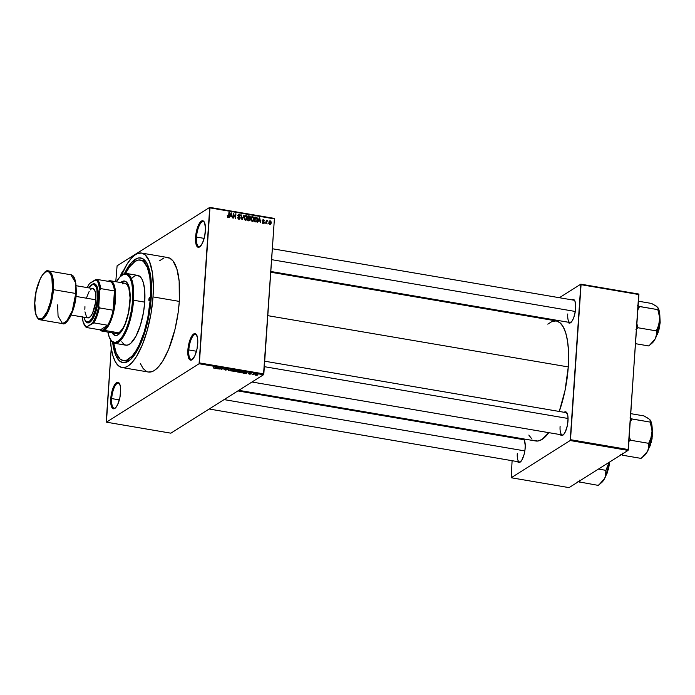 <?xml version="1.0" encoding="UTF-8"?>
<svg xmlns="http://www.w3.org/2000/svg" width="695" height="695" viewBox="0 0 695 695"><rect width="100%" height="100%" fill="white"/><g stroke="black" fill="none" stroke-linecap="round" stroke-linejoin="round"><path stroke-width="1.04" d="M196.503 237.082A12.745 4.283 -80.3 0 0 200.325 246.378A12.745 4.283 99.7 0 1 199.013 246.708A12.745 4.283 99.7 0 1 196.503 237.082L204.165 238.385L196.503 237.082A12.745 4.283 99.7 0 1 203.296 221.575A12.745 4.283 99.7 0 1 204.426 222.322A12.745 4.283 -80.3 0 0 199.691 224.754A12.745 4.283 -80.3 0 0 196.503 237.082L195.582 237.134L196.503 237.082M205.416 230.931A13.457 4.518 99.7 0 1 199.969 246.69A13.457 4.518 99.7 0 1 195.582 237.134L195.616 241.843L197.033 246.49L198.674 247.307L199.621 246.951L202.497 243.05L204.704 236.109L205.494 228.473L204.599 222.704L203.192 220.906L201.376 221.114L200.403 221.966L198.501 225.015L196.294 231.956L195.582 237.134A13.457 4.518 99.7 0 1 199.118 223.807A13.457 4.518 99.7 0 1 204.2 221.913A13.457 4.518 99.7 0 1 205.416 230.931M188.805 349.941A12.745 4.283 -80.3 0 0 192.628 359.237A12.745 4.283 99.7 0 1 191.316 359.567A12.745 4.283 99.7 0 1 188.805 349.941L196.468 351.244L188.805 349.941A12.745 4.283 99.7 0 1 195.608 334.434A12.745 4.283 99.7 0 1 196.737 335.172A12.745 4.283 -80.3 0 0 191.994 337.605A12.745 4.283 -80.3 0 0 188.805 349.941L187.885 349.985L188.805 349.941M197.719 343.782A13.457 4.518 99.7 0 1 192.28 359.55A13.457 4.518 99.7 0 1 187.885 349.985L188.232 356.639L190.109 360.01L191.924 359.802L194.809 355.901L197.015 348.968L197.797 341.323L197.38 337.136L195.504 333.765L194.626 333.609L192.706 334.825L190.804 337.866L188.597 344.807L187.885 349.985A13.457 4.518 99.7 0 1 191.429 336.658A13.457 4.518 99.7 0 1 196.511 334.764A13.457 4.518 99.7 0 1 197.719 343.782M111.687 398.583A12.745 4.283 -80.3 0 0 115.509 407.878A12.745 4.283 99.7 0 1 114.197 408.208A12.745 4.283 99.7 0 1 111.687 398.583L119.349 399.886L111.687 398.583A12.745 4.283 99.7 0 1 118.489 383.075A12.745 4.283 99.7 0 1 119.61 383.814A12.745 4.283 -80.3 0 0 114.875 386.246A12.745 4.283 -80.3 0 0 111.687 398.583L110.766 398.626L111.687 398.583M120.6 392.423A13.457 4.518 99.7 0 1 115.162 408.191A13.457 4.518 99.7 0 1 110.766 398.626L111.104 405.281L112.99 408.651L114.805 408.443L115.778 407.591L117.681 404.542L119.888 397.61L120.678 389.964L120.261 385.777L118.385 382.406L117.507 382.25L115.587 383.466L113.685 386.507L111.478 393.448L110.766 398.626A13.457 4.518 99.7 0 1 114.31 385.299A13.457 4.518 99.7 0 1 119.384 383.405A13.457 4.518 99.7 0 1 120.6 392.423M517.297 453.409A11.329 3.805 -80.3 0 0 520.659 461.697A11.329 3.805 99.7 0 1 519.539 461.966A11.329 3.805 99.7 0 1 517.297 453.409M525.185 447.91A12.041 4.04 99.7 0 1 520.312 462.01A12.041 4.04 99.7 0 1 517.532 461.619L519.148 462.557L521.736 460.299L524.004 454.799L524.942 450.212L525.255 445.703L524.447 440.552L523.196 438.945L521.346 439.283A12.041 4.04 99.7 0 1 524.091 439.839A12.041 4.04 99.7 0 1 525.185 447.91M567.772 313.958A11.329 3.805 -80.3 0 0 571.134 322.245A11.329 3.805 99.7 0 1 570.004 322.515A11.329 3.805 99.7 0 1 567.772 313.958M575.651 308.458A12.041 4.04 99.7 0 1 570.786 322.567A12.041 4.04 99.7 0 1 567.997 322.176L569.622 323.114L572.211 320.855L573.809 317.45L575.417 310.769L575.721 306.26L574.921 301.1L573.662 299.493L571.811 299.84A12.041 4.04 99.7 0 1 574.565 300.388A12.041 4.04 99.7 0 1 575.651 308.458M560.101 426.409A11.329 3.805 -80.3 0 0 563.463 434.696A11.329 3.805 99.7 0 1 562.342 434.966A11.329 3.805 99.7 0 1 560.101 426.409M567.989 420.909A12.041 4.04 99.7 0 1 563.115 435.018A12.041 4.04 99.7 0 1 560.335 434.627L561.96 435.565L563.671 434.479L565.374 431.751L567.355 425.54L568.058 418.711L567.685 414.958L565.999 411.944L564.149 412.283A12.041 4.04 99.7 0 1 566.903 412.839A12.041 4.04 99.7 0 1 567.989 420.909M124.223 360.636A50.987 17.123 -80.3 0 0 130.756 359.367A50.987 17.123 99.7 0 1 125.187 360.887L123.215 360.549A50.987 17.123 99.7 0 1 113.676 342.983L116.256 353.216L120.07 359.002L123.189 360.549L126.646 360.158L132.154 356.005L135.838 351.018L139.374 344.468L144.082 332.262L147.731 318.171L150.424 298.537A50.987 17.123 99.7 0 1 123.215 360.549M151.206 298.051A53.107 17.835 99.7 0 1 129.713 360.271A53.107 17.835 99.7 0 1 112.668 342.374L113.719 348.803L115.613 355.006L119.575 361.035L122.833 362.642L124.596 362.694L130.234 359.836L136.012 352.713L141.415 341.94L146.002 328.44L149.356 313.376L151.206 298.051L151.371 283.777L149.859 271.788L146.793 263.11L142.432 258.497L138.991 257.897L137.158 258.349L131.416 262.675L127.576 267.87L124.379 273.691A53.107 17.835 99.7 0 1 146.402 262.449A53.107 17.835 99.7 0 1 151.206 298.051M148.296 372.016L152.231 371.573L154.29 370.531L158.503 366.847L162.7 361.165L168.616 349.385L175.018 329.256L178.163 312.524L179.31 301.395A58.067 19.495 -80.3 0 0 167.86 257.541L141.554 253.058A58.067 19.495 99.7 0 1 153.013 296.904L179.31 301.395L179.154 281.084L176.904 269.069L173.046 260.99L169.728 258.149L165.957 257.489M121.286 275.637A58.067 19.495 99.7 0 1 141.554 253.058M547.799 324.148L552.169 321.394L556.295 320.934L560.022 322.775L563.219 326.858L565.747 333.018L567.528 341.019L568.475 350.558L568.275 366.925A60.899 20.45 -80.3 0 1 559.266 411.457L565.052 390.364L568.275 366.925L267.801 315.66L568.275 366.925A60.899 20.45 -80.3 0 0 556.261 320.925L270.755 272.223M269.738 221.722L269.208 221.462L270.242 220.802L271.25 221.983L270.989 223.92L269.582 224.224L268.948 222.548L269.26 221.262L270.242 220.802L269.599 220.923M117.099 265.811L209.742 207.379L274.178 218.369L274.395 218.89L209.96 207.892L199.396 362.903L263.831 373.893L274.395 218.89L263.518 374.735L170.874 433.176L106.439 422.178L199.083 363.746L263.518 374.735L170.874 433.176L106.439 422.178L106.222 421.665L111.243 348.091L106.439 422.178L199.083 363.746L263.518 374.735L263.831 373.893L199.396 362.903L199.083 363.746L209.742 207.379L209.96 207.892L274.395 218.89L274.178 218.369L209.742 207.379L117.099 265.811L115.77 281.701L117.099 265.811M255.882 375.317L257.914 374.718L255.89 374.483L255.169 374.926L255.882 375.317L257.741 375.083L257.246 374.457L255.395 374.692L255.882 375.317L255.395 374.692M252.467 374.718L254.631 374.066L253.362 373.814L252.05 374.648L254.631 374.066L253.362 373.814L252.467 374.718M249.158 374.171L250.66 374.032L249.679 373.415L251.095 373.493L249.227 373.363L250.026 374.075L248.558 373.736L250.6 374.075L249.635 373.441L251.095 373.71L250.504 373.311L249.184 373.389L250.148 374.023L248.558 373.736M241.738 372.885L243.493 372.876L244.536 372.146L242.32 371.538L240.513 372.676L244.232 372.581L244.127 371.868L242.32 371.538L240.513 372.676L241.738 372.885M234.936 371.729L236.465 371.729L237.534 370.878L235.449 370.365L233.633 371.504L236.743 371.608L237.447 371.069L235.449 370.365L233.633 371.504L234.936 371.729M228.221 370.583L231.348 369.662L228.203 370.409L228.811 369.236L228.377 369.158L228.221 370.583L228.811 369.236L228.377 369.158L228.221 370.583L231.348 369.662L228.203 370.409L228.264 369.427L228.221 370.583M219.29 369.062L220.741 368.142L221.505 369.436L223.312 368.298L221.444 369.141L220.689 367.846L219.29 369.062L220.741 368.142L221.505 369.436L223.312 368.298L221.444 369.141L220.689 367.846L219.29 369.062M213.426 367.976L214.964 368.176L216.736 367.168L214.659 368.055L213.617 367.655L213.956 368.168L215.511 367.95L216.319 367.099L214.772 368.029L213.617 367.655M215.789 368.463L218.395 368.906L218.873 367.533L215.346 368.385L218.395 368.906L218.873 367.533L215.789 368.463M227.343 369.392L224.937 368.949L226.249 369.844L224.068 369.401L225.666 370.105L226.77 369.731L225.302 369.054L227.343 369.392L227.1 368.949L224.893 368.976L225.997 369.931L223.972 369.479L226.666 369.914L225.345 369.028L227.465 369.227M233.946 370.835L233.989 370.192L233.946 370.835L233.259 369.975L230.697 370.296L230.532 370.817L233.52 371.034L234.206 370.392L233.06 369.94L230.505 370.452L232.877 371.173L234.232 370.505M240.817 372.007L240.14 371.147L237.568 371.469L237.403 371.99L240.392 372.207L241.087 371.564L239.931 371.113L237.377 371.625L239.749 372.346L241.104 371.677M243.997 373.276L246.612 373.719L247.081 372.346L243.563 373.198L246.612 373.719L247.081 372.346L243.997 373.276M268.287 223.347L267.818 223.955L268.287 223.347M266.689 221.948L266.15 223.668L266.385 220.211L266.767 220.836L267.688 220.558L266.689 221.948L267.688 220.558L266.767 220.836L266.385 220.211L266.15 223.668L266.689 221.948M265.412 222.86L264.951 223.469L265.412 222.86M263.24 223.364L264.369 222.296L263.692 223.243L262.562 222.8L262.336 221.957L263.344 222.756L263.944 222.313L262.545 220.897L262.953 219.707L264.291 220.219L264.404 220.81L263.483 220.15L262.918 220.567L264.369 222.296L262.918 220.48L263.483 220.15L264.404 220.81L263.501 219.655L262.493 220.48L263.944 222.313L263.344 222.756L262.336 221.957L263.275 223.243L263.935 223.138M258.557 220.94L257.663 222.226L259.252 217.683L259.695 217.752L260.703 222.739L259.999 221.184L258.557 220.94L259.999 221.184L260.703 222.739L259.695 217.752L259.252 217.683L257.663 222.226L258.557 220.94M252.398 221.384L251.442 220.775L250.938 219.16L251.946 216.623L253.692 217.127L254.127 219.672L253.527 221.001L252.398 221.384L253.64 220.862L254.179 219.229L252.728 216.501L251.859 216.666L250.947 218.734L251.243 220.437L252.398 221.384L253.64 220.862M245.517 220.211L244.466 219.438L244.058 217.778L244.501 215.989L245.656 215.311L246.821 215.954L247.316 217.639L246.89 219.516L245.517 220.211L246.768 219.69L247.298 218.056L245.856 215.328L244.988 215.493L244.067 217.561L244.371 219.264L245.517 220.211M228.073 217.24L229.133 215.806L228.681 216.093L228.933 212.505L228.612 216.406L227.613 217.014L228.134 216.684L227.274 215.598L228.073 217.24L227.274 215.598L227.986 216.632L228.577 216.475L229.35 212.583L229.072 216.336L228.073 217.24L228.62 217.153M230.34 216.128L229.446 217.413L231.044 212.87L231.487 212.939L232.495 217.926L231.791 216.371L230.34 216.128L231.791 216.371L232.495 217.926L231.487 212.939L231.044 212.87L229.446 217.413L230.34 216.128M233.65 214.277L233.39 218.082L233.294 213.252L235.249 217.448L235.926 213.704L235.605 218.456L233.65 214.277L235.605 218.456L235.926 213.704L235.249 217.448L233.294 213.252L233.39 218.082L233.65 214.277M239.21 214.199L237.933 215.302L239.94 217.874L238.446 218.916L239.028 218.543L238.107 217.257L237.681 217.526L238.107 217.257L238.958 219.099L240.357 217.935L239.48 219.099L237.794 218.117L237.681 217.248L238.932 218.525L239.94 217.874L238.177 216.223L237.968 215.05L239.089 214.182L240.331 215.285L239.957 215.824L238.889 214.746L238.35 215.52L240.357 217.935L238.35 215.389L239.193 214.755L240.374 215.832L239.21 214.199L238.446 214.321M243.954 215.068L241.912 219.533L240.991 214.564L242.129 219.012L243.954 215.068L242.129 219.012L240.991 214.564L242.32 219.603L243.954 215.068M249.913 218.308L250.426 217.387L249.939 217.691L250.426 217.387L249.357 215.989L248.662 216.432L249.357 215.989L248.063 215.771L247.733 220.532L249.036 220.749L250.391 219.707L249.687 220.741L247.733 220.532L248.063 215.771L250.183 216.449L250.4 219.568L249.974 218.265M257.584 219.776L256.785 221.766L254.613 221.705L254.935 216.944L257.028 217.552L257.584 219.776L256.759 217.344L254.935 216.944L254.613 221.705L256.759 221.783L257.584 219.776M569.049 487.621L511.19 477.752L570.187 440.534L628.054 450.403L569.049 487.621L628.054 450.403L638.922 294.558L581.063 284.681L570.499 439.692L628.358 449.561L628.054 450.403L570.187 440.534L511.19 477.752L512.102 460.698L511.19 477.752L569.049 487.621M529.738 316.407L530.685 315.808L529.738 316.407M559.371 297.712L580.846 284.168L638.714 294.037L628.358 449.561L570.499 439.692L570.187 440.534L580.846 284.168L581.063 284.681L638.922 294.558L638.714 294.037L580.846 284.168L559.371 297.712M513.701 437.224L513.648 437.972L513.701 437.224M528.817 435.061L532.014 439.144M533.821 440.352L537.765 441.038L542.03 439.431L548.798 432.655A60.899 20.45 -80.3 0 1 535.776 440.986L238.802 390.329M264.691 361.2L566.147 412.63A11.329 3.805 99.7 0 1 567.12 413.256M237.864 390.92L523.344 439.622A11.329 3.805 99.7 0 1 524.317 440.248M272.362 248.749L573.818 300.179A11.329 3.805 99.7 0 1 574.791 300.805M124.257 269.756L122.311 271.927L120.218 276.619A13.457 4.518 99.7 0 1 123.753 270.138M163.951 257.984L159.798 260.608M140.321 363.468L143.144 368.567L146.463 371.408M110.383 339.282L111.287 348.377L112.981 356.005L115.396 361.878L118.437 365.77L121.999 367.525L148.33 372.016A58.067 19.495 -80.3 0 0 179.31 301.395L153.013 296.904A58.067 19.495 99.7 0 1 122.025 367.533A58.067 19.495 99.7 0 1 110.392 339.499M121.999 367.525L125.934 367.082L127.993 366.039L132.206 362.356L136.402 356.674L142.319 344.894L147.323 330.134L150.997 313.671L153.013 296.904L153.343 286.288L152.301 272.205L149.486 261.407L145.151 254.822L141.589 253.058L137.653 253.501L135.595 254.544L131.381 258.227L127.185 263.909L121.269 275.689M140.364 260.034A50.987 17.123 99.7 0 1 150.424 298.537L151.162 298.668L150.424 298.537L150.719 289.216L149.799 276.853L147.331 267.366L143.517 261.581L142.006 260.573L138.705 259.991L135.125 261.346L129.574 266.863L125.543 273.439A50.987 17.123 99.7 0 1 140.364 260.034L142.336 260.373A50.987 17.123 99.7 0 1 147.088 263.657A50.987 17.123 -80.3 0 0 141.337 260.286M228.612 216.406L228.134 216.684M230.888 213.322L231.487 212.939L230.888 213.322M230.523 215.589L231.261 213.408L230.74 213.739L231.261 213.408L231.687 215.789L229.958 215.945L231.687 215.789L231.261 213.408L230.523 215.589M233.268 213.626L233.746 213.33L233.268 213.626M235.483 213.982L235.926 213.704L235.483 213.982M239.94 217.874L239.028 218.543M238.35 215.389L239.193 214.755M238.628 216.614L239.089 216.327L238.628 216.614M239.332 216.988L239.801 216.692L239.332 216.988M238.958 219.099L239.801 218.968M244.518 215.971L245.856 215.328L244.822 215.989L244.484 217.639L245.821 215.893L246.777 216.857L246.881 217.969L244.996 220.011L245.552 219.655L244.484 217.639L244.058 217.909L244.484 217.639L244.805 219.142L245.709 219.672L246.569 219.16L246.89 217.83L246.43 216.232L245.092 216.067M246.838 218.343L247.298 218.056L246.838 218.343M245.926 220.219L246.768 219.69L245.926 220.219M245.213 216.11L244.414 215.98M244.136 216.666L245.821 215.893M245.161 220.185L246.195 219.533L245.552 219.655M249.036 220.749L249.879 220.662M250.009 217.396L249.731 216.692L248.445 216.397L248.341 217.822L248.445 216.397L248.002 216.675L249.166 216.527L250.009 217.396L248.81 218.465L249.574 217.987L247.907 218.1L250.009 217.396L249.574 217.987M248.541 218.638L248.975 218.048M249.983 219.507L249.644 218.682L248.306 218.378L248.193 220.046L248.306 218.378L247.863 218.656L249.131 218.517L249.983 219.507L248.74 220.697L249.514 220.211L247.75 220.324L249.627 220.176L249.983 219.507L249.514 220.211M248.48 220.862L248.949 220.159M251.39 217.144L252.728 216.501L251.694 217.161L251.364 218.812L252.693 217.066L253.649 218.03L253.753 219.142L251.868 221.184L252.433 220.828L251.364 218.812L250.93 219.081L251.364 218.812L251.686 220.315L252.58 220.845L253.44 220.332L253.762 219.003L253.301 217.405L251.964 217.24M253.718 219.516L254.179 219.229L253.718 219.516M252.085 217.283L251.295 217.153M251.008 217.83L252.693 217.066M252.042 221.358L253.076 220.706L252.433 220.828M255.404 217.587L256.108 217.144L255.404 217.587M256.168 217.717L256.759 217.344L256.168 217.717M256.394 221.384L256.16 221.94M256.134 221.983L256.429 221.236M256.915 220.836L256.959 218.273L255.317 217.57L255.065 221.219L255.317 217.57L254.874 217.848L256.646 217.891L257.167 219.698L256.915 220.836L254.622 221.497L255.821 221.349M259.096 218.134L259.695 217.752L259.096 218.134M258.731 220.402L259.47 218.221L258.948 218.551L259.47 218.221L259.904 220.602L258.175 220.758L259.904 220.602L259.47 218.221L258.731 220.402M262.832 223.078L263.344 222.756L262.832 223.078M263.944 222.313L263.344 222.756M263.501 219.655L262.493 220.48M262.918 220.48L263.483 220.15M262.945 221.418L263.501 221.071L262.945 221.418M266.359 220.558L266.802 220.28L266.359 220.558M266.324 221.114L266.767 220.836L266.324 221.114M267.306 220.306L266.767 220.836M267.106 220.923L267.688 220.558L267.106 220.923M269.999 224.389L271.285 222.765L270.824 223.052L271.285 222.765L270.242 220.802L268.956 222.4L269.999 224.389L270.642 224.268M270.242 220.802L269.521 221.566M270.181 223.964L270.042 224.398M269.955 224.572L270.225 223.72M269.373 222.469L270.199 221.297L270.868 222.721L269.556 224.207L270.042 223.894L269.373 222.469L268.948 222.739L269.373 222.469L270.242 223.894L270.868 222.296L270.094 221.288L269.373 222.469M268.8 222.026L270.199 221.297M269.365 224.476L270.042 223.894M218.482 367.638L218.395 368.906L218.482 367.638L218.204 368.272L217.04 368.072L218.508 367.473L218.204 368.272L217.057 367.872L218.473 367.664M221.149 367.985L221.053 369.358L221.149 367.985M225.084 369.896L224.502 369.462M224.937 368.949L226.249 369.844M226.422 368.976L226.9 369.34M228.394 369.158L228.325 370.2L228.394 369.158M230.697 370.296L230.488 370.756M231.105 370.374L233.789 370.105L233.529 370.756L231.609 371.008L231.131 370.088L233.755 370.418L232.095 371.06L231.105 370.374L231.609 371.008M237.447 371.069L236.752 370.583M235.118 370.913L235.666 370.4L236.995 371.017L235.118 370.913M236.387 370.696L237.021 370.635M234.267 371.443L234.927 370.696L236.317 371.538L234.267 371.443M237.568 371.469L237.36 371.929M237.985 371.547L240.661 371.278L240.401 371.929L238.481 372.181L238.003 371.26L240.626 371.59L238.967 372.233L237.985 371.547L238.481 372.181M244.232 372.581L244.127 371.868L243.207 372.755L241.139 372.616L242.538 371.573L243.841 371.799L243.823 372.511L241.139 372.616L242.529 371.738L243.832 371.99L243.823 372.511M246.69 372.451L246.612 373.719L246.69 372.451M245.257 372.885L246.716 372.285L246.421 373.085L245.266 372.685L246.708 372.433L246.421 373.085L245.257 372.885M249.184 373.389L249.818 373.814M251.095 373.71L250.504 373.311M250.6 374.075L250.061 373.658M257.741 375.083L257.246 374.457M255.812 374.761L257.054 374.431L257.306 375.013L256.081 375.204L255.83 374.501L257.306 375.013L255.812 374.761L256.081 375.204M235.727 371.182L236.317 371.538M257.046 374.579L257.306 375.013M148.869 299.519A1.772 0.591 99.7 0 1 149.816 297.364A1.772 0.591 99.7 0 1 150.163 298.702L149.99 299.719L148.869 299.519L149.633 297.408L150.163 298.702A1.772 0.591 99.7 0 1 149.225 300.857A1.772 0.591 99.7 0 1 148.869 299.519L149.998 299.71L149.408 300.813L148.869 299.519M124.926 281.128A27.618 9.27 -80.3 0 0 121.382 282.656L124.605 281.049A27.618 9.27 99.7 0 1 130.052 301.908L128.01 315.156L125.812 322.523L123.119 328.657L120.157 333.035L117.168 335.285L114.423 335.207L112.156 332.801A27.618 9.27 99.7 0 0 115.309 335.494A27.618 9.27 99.7 0 0 130.052 301.908L130.139 294.489L129.357 288.251L127.758 283.742L126.308 281.892L124.614 281.049A27.618 9.27 99.7 0 0 120.73 282.544L122.746 281.267L124.614 281.049M110.409 339.534L110.87 340.281A35.402 11.893 -80.3 0 0 124.24 335.294A35.402 11.893 -80.3 0 0 133.553 300.223L132.641 300.275A34.698 11.65 99.7 0 1 123.51 334.642A34.698 11.65 99.7 0 1 110.409 339.534A34.698 11.65 99.7 0 1 107.881 332.071L109.384 337.483L111.973 341.427L115.257 342.505L118.941 340.646L122.711 335.989L126.247 328.952L129.235 320.134L131.433 310.291L132.641 300.275L132.754 290.953L131.763 283.117L129.757 277.453L126.907 274.438L123.458 274.334L119.714 277.157L116.456 281.814A34.698 11.65 99.7 0 1 121.312 275.62A34.698 11.65 99.7 0 1 132.641 300.275L133.553 300.223A35.402 11.893 99.7 0 1 114.658 343.287A35.402 11.893 99.7 0 1 110.644 339.89M131.537 278.547L134.109 276.297L136.594 275.359L139.938 276.462L141.789 278.843L143.266 282.422L144.638 289.745L144.734 302.134L133.553 300.223L144.734 302.134L143.5 312.35L140.321 325.547L135.846 336.423L130.756 343.321L128.219 344.92L125.821 345.189A35.402 11.893 -80.3 0 0 144.734 302.134A35.402 11.893 -80.3 0 0 137.749 275.394L126.568 273.483A35.402 11.893 99.7 0 1 133.553 300.223A35.402 11.893 -80.3 0 0 121.999 275.064L121.312 275.62M110.436 280.789L124.9 283.256A25.489 8.557 99.7 0 1 129.93 302.507A25.489 8.557 99.7 0 1 116.326 333.513L118.949 332.862L104.485 330.394A25.489 8.557 -80.3 0 0 115.439 300.37A25.489 8.557 -80.3 0 0 108.064 281.293A25.489 8.557 99.7 0 1 110.436 280.789A25.489 8.557 99.7 0 1 115.127 303.672A25.489 8.557 99.7 0 1 104.485 330.394L118.949 332.862L122.641 328.752L125.239 323.575L128.584 312.324L130.078 297.851L128.879 288.321L127.176 284.768L124.918 283.256M114.658 343.287L125.838 345.198L123.649 344.121L121.79 341.749M121.651 275.35A35.402 11.893 99.7 0 1 126.568 273.483M115.648 335.537A27.618 9.27 -80.3 0 1 112.816 332.914L114.267 334.773L115.952 335.607M122.285 283.908L123.189 283.456M271.615 259.661L575.312 311.473L271.615 259.661M524.838 450.916L224.085 399.608L524.838 450.916M568.05 418.477L264.317 366.665L568.05 418.477M108.611 281.388A24.785 8.323 99.7 0 1 110.644 281.736A24.785 8.323 99.7 0 1 114.432 290.944A24.785 8.323 99.7 0 1 113.12 310.222A24.785 8.323 99.7 0 1 107.682 325.251A24.785 8.323 99.7 0 1 103.868 329.604L104.485 330.394A25.489 8.557 99.7 0 1 101.861 331.046A25.489 8.557 99.7 0 1 99.793 329.786A25.489 8.557 -80.3 0 0 104.485 330.394L103.868 329.604L107.682 325.251L100.341 329.873L102.026 330.264L103.868 329.604A24.785 8.323 99.7 0 1 100.341 329.873L86.536 327.519L86.571 326.971L93.868 322.888L107.682 325.251L100.341 329.873L86.536 327.519A24.785 8.323 99.7 0 1 84.642 325.382M82.21 316.373L83.174 322.115L85.746 326.537L86.571 326.971L92.522 323.218L96.136 315.756L98.238 308.511L99.845 290.302L100.627 288.59A24.785 8.323 -80.3 0 0 96.84 279.381L110.644 281.736L96.84 279.381A24.785 8.323 99.7 0 1 100.627 288.59L114.432 290.944L113.12 310.222L99.307 307.868L98.777 305.93L99.845 290.302L100.627 288.59L114.432 290.944L113.12 310.222L114.553 300.092L114.432 290.944A24.785 8.323 -80.3 0 0 110.644 281.736L108.046 281.544M96.84 279.381L89.533 283.456L87.257 287.608A24.073 8.088 99.7 0 1 89.533 283.456L95.484 279.711A24.073 8.088 99.7 0 1 99.845 290.302L98.36 283.073L97.065 280.841L95.484 279.711L96.84 279.381M107.682 325.251A24.785 8.323 -80.3 0 0 113.12 310.222L99.307 307.868A24.785 8.323 99.7 0 1 93.868 322.888L107.682 325.251M93.868 322.888A24.785 8.323 -80.3 0 0 99.307 307.868L98.777 305.93A24.073 8.088 99.7 0 1 92.522 323.218L93.868 322.888M84.408 325.025L84.868 325.781A24.785 8.323 -80.3 0 0 86.536 327.519L86.571 326.971A24.073 8.088 99.7 0 1 84.408 325.025A24.073 8.088 99.7 0 1 82.262 316.929M53.402 289.659L52.985 278.434L48.511 270.946A24.785 8.323 99.7 0 1 53.402 289.659L75.755 293.472A24.785 8.323 -80.3 0 0 70.864 274.76L75.338 282.248L75.755 293.472L53.402 289.659A24.785 8.323 99.7 0 1 40.18 319.804L45.262 316.703L49.753 307.729L53.402 289.659L52.49 289.711L53.402 289.659M34.88 300.944L34.889 300.813C34.993 294.272 38.729 276.567 45.262 272.145C51.751 268.357 53.298 282.726 52.49 289.711L51.882 277.809L50.492 273.873L49.223 272.258L47.747 271.528L45.262 272.145L42.638 274.751L40.11 279.129L36.157 291.544L34.776 303.055L35.888 314.218L37.487 317.563L38.868 318.744L41.257 318.814L42.986 317.719L47.269 311.395L50.7 301.265L52.49 289.711C52.377 296.252 48.641 313.958 42.108 318.38C35.619 322.167 34.072 307.798 34.889 300.813L34.88 300.944M88.856 287.956L93.026 283.942L94.372 283.795L96.136 284.967L98.03 290.336L98.273 298.772A19.825 6.655 -80.3 0 0 91.801 284.681L91.114 285.237A19.121 6.42 99.7 0 1 97.361 298.815L98.273 298.772L97.222 306.399L93.295 317.971L91.167 321.116L89.029 322.732L87.057 322.671L85.424 320.951M88.891 287.886A19.121 6.42 99.7 0 1 91.114 285.237M71.185 315.035L87.865 317.884A14.873 4.995 -80.3 0 0 95.806 299.797L75.963 296.418L95.806 299.797A14.873 4.995 -80.3 0 0 92.869 288.564L76.189 285.723M62.533 323.618C66.425 326.424 75.686 310.213 76.207 293.69C76.389 281.449 74.617 275.142 70.864 274.76L48.511 270.946C44.671 268.114 35.358 284.298 34.837 300.874C34.411 307.642 34.993 312.837 36.592 316.46C37.869 318.727 39.068 319.839 40.18 319.804L62.533 323.618A24.785 8.323 -80.3 0 0 75.755 293.472L72.115 311.542L67.615 320.517L62.533 323.618L58.059 316.129L57.642 304.897M76.268 291.509L75.859 283.508L74.157 277.913M67.528 320.89L70.117 317.068L72.462 311.725L74.886 303.02L75.963 296.044M91.618 284.872L94.199 284.576L96.197 287.131L96.874 289.363L97.361 298.815L95.484 309.762L91.888 318.501L89.116 321.585L86.536 321.872L84.547 319.318L83.869 317.085M87.388 317.728L88.352 317.902L90.472 316.564L92.583 313.193L95.51 302.646L95.432 292.447L94.199 289.45L92.383 288.555M91.34 288.946L90.263 289.893M89.186 291.344L86.388 298.146M84.938 306.651L84.851 309.371M84.972 311.855L86.545 316.998M85.111 320.447L85.572 321.203A19.825 6.655 -80.3 0 0 93.061 318.406A19.825 6.655 -80.3 0 0 98.273 298.772L97.361 298.815A19.121 6.42 99.7 0 1 92.331 317.754A19.121 6.42 99.7 0 1 85.111 320.447A19.121 6.42 99.7 0 1 83.895 317.207M66.077 322.219L73.54 308.441L76.155 293.75M635.569 343.695L648.704 345.936L635.569 343.695M635.96 329.517L638.019 327.762L656.428 330.898L656.41 334.955L655.194 338.865L652.536 342.505L648.704 345.936L652.032 343.174A19.156 6.429 -80.3 0 0 655.194 338.865L658.217 330.516L659.781 320.725L658.686 325.938L656.428 330.898L638.019 327.762L636.915 324.026L638.036 327.501A21.988 7.384 99.7 0 1 637.932 327.936A21.988 7.384 -80.3 0 0 638.036 327.501L635.96 329.517M656.619 306.46L651.597 303.454L638.47 301.222L651.597 303.454L656.375 306.182L658.217 308.441L657.878 309.657L639.391 306.443A21.988 7.384 99.7 0 1 639.452 306.773L637.88 309.796L639.47 306.521L657.878 309.657L659.416 315.278L659.781 320.725L659.477 312.125L658.043 307.868A19.156 6.429 -80.3 0 0 657.983 307.781M639.391 306.443L637.602 305.539L639.391 306.443A21.988 7.384 -80.3 0 1 639.452 306.773L639.391 306.443M650.624 343.956L652.457 342.809L655.194 338.865A19.156 6.429 -80.3 0 0 659.781 320.725A19.156 6.429 -80.3 0 0 658.052 307.885L657.366 307.008M657.027 334.538A13.457 4.518 -80.3 0 0 659.894 317.693L657.027 334.538M659.85 316.147L660.172 322.593L658.895 330.047M658.174 332.314L657.348 334.33M656.54 335.859L659.581 327.137L659.876 316.286M658.217 308.441L657.8 309.588L659.781 318.006L659.407 323.401L656.445 330.646L656.41 334.955L655.194 338.865L649.964 344.85M579.917 482.061L579.752 480.132L579.917 482.061A21.988 7.384 99.7 0 1 579.83 482.113A21.988 7.384 -80.3 0 0 579.917 482.061L598.239 485.379L579.917 482.061M579.161 481.244L579.83 482.113L579.161 481.244M609.446 462.14L606.553 473.981A13.457 4.518 -80.3 0 0 609.446 462.14M606.066 475.302L609.706 461.975L608.429 469.49M577.953 481.261L579.752 482.165A21.988 7.384 -80.3 0 0 579.83 482.113A21.988 7.384 99.7 0 1 579.752 482.165L577.953 481.261M601.062 482.982L603.833 479.897L605.527 476.353L605.866 470.524L609.029 462.401L605.962 470.35L598.465 469.064L605.962 470.35L605.936 474.398L604.728 478.316L602.07 481.948L598.239 485.379L601.566 482.617A19.156 6.429 -80.3 0 0 604.728 478.316L607.751 469.959L609.124 462.349A19.156 6.429 -80.3 0 1 604.728 478.316L599.498 484.293M607.708 471.757L606.883 473.773M620.757 454.261L622.633 455.242L641.042 458.387L622.633 455.242L622.564 453.131L622.72 455.06A21.988 7.384 99.7 0 1 622.555 455.173A21.988 7.384 -80.3 0 0 622.72 455.06L620.757 454.261M628.297 441.959L630.356 440.204L648.765 443.349L648.739 447.406L647.532 451.316L644.873 454.956L641.042 458.387L644.369 455.625A19.156 6.429 -80.3 0 0 647.532 451.316L650.555 442.967L652.119 433.176L651.024 438.389L648.765 443.349L630.356 440.204L629.244 436.469L630.374 439.952A21.988 7.384 99.7 0 1 630.261 440.387A21.988 7.384 -80.3 0 0 630.374 439.952L628.297 441.959M648.956 418.911L643.935 415.905L630.799 413.664L643.935 415.905L648.704 418.633L650.546 420.883L650.216 422.108L631.729 418.894A21.988 7.384 99.7 0 1 631.79 419.224L630.217 422.247L631.807 418.972L650.216 422.108L651.754 427.729L652.119 433.176L652.066 426.478L650.372 420.31M631.729 418.894L629.939 417.99L631.729 418.894A21.988 7.384 -80.3 0 1 631.79 419.224L631.729 418.894M642.962 456.407L645.716 454.217L647.532 451.316A19.156 6.429 -80.3 0 0 652.119 433.176A19.156 6.429 -80.3 0 0 650.39 420.336A19.156 6.429 -80.3 0 0 650.32 420.223L649.703 419.459M649.356 446.981A13.457 4.518 -80.3 0 0 652.231 430.144L649.356 446.981M652.179 428.598L652.509 435.035L651.232 442.498M650.511 444.765L649.686 446.772M648.869 448.301L651.91 439.588L652.214 428.737M650.546 420.883L650.138 422.039L652.11 430.457L651.745 435.852L648.783 443.097L648.739 447.406L647.532 451.316L642.302 457.301M200.655 246.143L199.969 246.69M192.967 358.994L192.28 359.55M115.848 407.635L115.162 408.191M520.998 461.454L520.312 462.01M571.464 322.011L570.786 322.567M563.801 434.462L563.115 435.018M570.691 322.636L270.807 271.476M520.225 462.079L209.178 409.016M563.028 435.079L251.981 382.015M567.363 413.594L566.903 412.839M575.026 301.144L574.565 300.388M524.56 440.587L524.091 439.839M228.429 216.623L227.395 217.283M239.619 218.465L238.585 219.116M238.646 214.833L237.612 215.485M249.757 217.909L248.723 218.569M249.679 220.141L248.645 220.793M256.577 221.271L255.534 221.922M263.726 222.704L262.693 223.356M263.075 220.202L262.041 220.854M267.019 220.967L265.985 221.618M230.888 370.626L230.922 370.174M237.768 371.799L237.794 371.347M119.853 384.161L119.384 383.405M196.972 335.52L196.511 334.764M204.66 222.661L204.2 221.913M119.184 334L101.861 331.046M659.868 315.982L659.746 326.337L656.428 336.137M609.741 461.958L605.953 475.58M652.197 428.433L652.084 438.78L648.765 448.588"/></g></svg>
